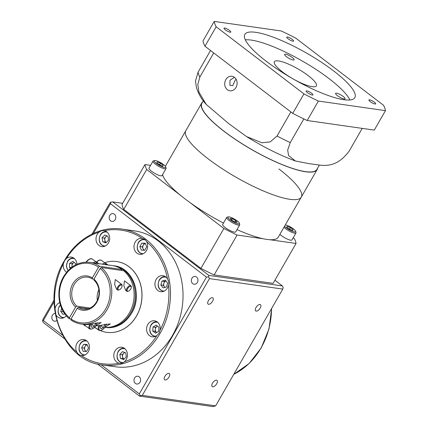 <?xml version="1.0" encoding="UTF-8"?>
<svg xmlns="http://www.w3.org/2000/svg" width="428" height="428" viewBox="0 0 428 428"><rect width="100%" height="100%" fill="white"/><g stroke="black" fill="none" stroke-linecap="round" stroke-linejoin="round"><path stroke-width="0.64" d="M127.667 288.584A2.884 1.396 127.4 0 0 128.357 291.184A2.884 1.396 127.4 0 0 130.727 289.023A2.884 1.396 127.4 0 0 131.268 287.37A2.884 1.396 127.4 0 0 129.968 286.45A2.884 1.396 127.4 0 0 127.667 288.584M128.357 291.184L127.785 291.35A3.461 1.68 -52.6 0 1 126.693 291.249A3.461 1.68 -52.6 0 1 126.961 288.237A3.461 1.68 -52.6 0 1 130.898 285.749A3.461 1.68 -52.6 0 1 131.284 286.776L131.268 287.37M130.898 285.749L124.473 280.838L123.81 285.829L125.869 290.617L126.693 291.249M107.235 264.392A6.056 2.937 -52.6 0 0 106.738 264.14L105.534 263.22A6.056 2.937 -52.6 0 1 106.032 263.471L107.235 264.392A6.056 2.937 -52.6 0 1 107.69 264.964L109.488 265.221A31.137 26.285 98.1 0 0 107.872 264.932A31.137 26.285 98.1 0 0 107.658 264.9M118.481 287.274A2.884 1.396 127.4 0 0 119.171 289.868A2.884 1.396 127.4 0 0 121.541 287.712A2.884 1.396 127.4 0 0 122.087 286.059A2.884 1.396 127.4 0 0 120.787 285.139A2.884 1.396 127.4 0 0 118.481 287.274M119.171 289.868L118.599 290.04A3.461 1.68 -52.6 0 1 117.513 289.933A3.461 1.68 -52.6 0 1 117.775 286.926A3.461 1.68 -52.6 0 1 121.713 284.438A3.461 1.68 -52.6 0 1 122.098 285.465L122.087 286.059M121.713 284.438L115.287 279.521L114.629 284.518L116.684 289.307L117.513 289.933M98.049 263.076A6.056 2.937 -52.6 0 0 97.552 262.829L96.348 261.909A6.056 2.937 -52.6 0 1 96.846 262.155L98.049 263.076A6.056 2.937 -52.6 0 1 98.504 263.653L100.302 263.91A31.137 26.285 98.1 0 0 98.686 263.616A31.137 26.285 98.1 0 0 98.472 263.589M59.727 302.505A3.461 1.68 127.4 0 0 59.909 303.259M84.557 324.461A5.767 2.798 127.4 0 0 85.151 325.537L89.559 328.907A5.767 2.798 -52.6 0 1 89.8 324.253M76.789 306.154L75.612 307.036A17.302 14.6 98.1 0 1 72.771 283.898A17.302 14.6 98.1 0 1 92.362 277.911L92.416 278.97A16.146 13.626 -81.9 0 0 87.687 277.189A16.146 13.626 -81.9 0 0 74.183 284.599A16.146 13.626 -81.9 0 0 76.789 306.154L90.035 308.048M121.52 270.421L122.05 269.501L99.697 266.307L98.526 267.19L92.362 277.911M92.416 278.97L93.967 279.195M101.302 267.532A31.137 26.285 98.1 0 1 109.632 304.099A31.137 26.285 98.1 0 1 80.994 324.001A31.137 26.285 98.1 0 1 71.107 320.042L71.053 318.983L77.217 308.267L78.388 307.379A16.146 13.626 -81.9 0 0 83.118 309.16A16.146 13.626 -81.9 0 0 96.621 301.751A16.146 13.626 -81.9 0 0 94.016 280.196L93.967 279.136L100.131 268.415L101.302 267.532L123.649 270.726A31.137 26.285 -81.9 0 1 132.268 306.464A31.137 26.285 -81.9 0 1 104.828 327.356M104.796 327.404A31.137 26.285 -81.9 0 0 130.61 313.087A31.137 26.285 -81.9 0 0 113.383 265.718A31.137 26.285 -81.9 0 0 112.767 265.638M115.18 366.753A68.619 57.919 -81.9 0 0 172.57 335.279A68.619 57.919 -81.9 0 0 134.606 230.89L122.055 229.098A68.619 57.919 98.1 0 1 160.019 333.482A68.619 57.919 98.1 0 1 102.629 364.956L115.18 366.753M140.01 382.204A3.922 3.312 -81.9 0 0 137.843 376.239A3.922 3.312 -81.9 0 0 134.563 378.036A3.922 3.312 -81.9 0 0 136.73 384.002A3.922 3.312 -81.9 0 0 140.01 382.204M55.116 313.392A3.922 3.312 -81.9 0 0 52.403 315.217A3.922 3.312 -81.9 0 0 54.575 321.182A3.922 3.312 -81.9 0 0 56.715 320.642M115.228 219.607A3.922 3.312 -81.9 0 0 113.062 213.642A3.922 3.312 -81.9 0 0 109.782 215.439A3.922 3.312 -81.9 0 0 111.949 221.404A3.922 3.312 -81.9 0 0 115.228 219.607M197.383 282.426A3.922 3.312 -81.9 0 0 195.216 276.461A3.922 3.312 -81.9 0 0 191.937 278.259A3.922 3.312 -81.9 0 0 194.103 284.224A3.922 3.312 -81.9 0 0 197.383 282.426M212.684 386.8A3.922 1.899 127.4 0 0 216.397 384.221A3.922 1.899 127.4 0 0 216.969 380.374A3.922 1.899 127.4 0 0 216.488 380.182A3.922 1.899 127.4 0 0 212.775 382.755A3.922 1.899 127.4 0 0 212.208 386.602A3.922 1.899 127.4 0 0 212.684 386.8M165.058 379.989A3.922 1.899 127.4 0 0 168.771 377.41A3.922 1.899 127.4 0 0 169.344 373.564A3.922 1.899 127.4 0 0 168.862 373.371A3.922 1.899 127.4 0 0 165.149 375.945A3.922 1.899 127.4 0 0 164.582 379.797A3.922 1.899 127.4 0 0 165.058 379.989M208.586 304.292A3.922 1.899 127.4 0 0 212.299 301.719A3.922 1.899 127.4 0 0 212.871 297.872A3.922 1.899 127.4 0 0 212.39 297.679A3.922 1.899 127.4 0 0 208.677 300.253A3.922 1.899 127.4 0 0 208.104 304.099A3.922 1.899 127.4 0 0 208.586 304.292M256.212 311.103A3.922 1.899 127.4 0 0 259.924 308.529A3.922 1.899 127.4 0 0 260.497 304.683A3.922 1.899 127.4 0 0 260.015 304.485A3.922 1.899 127.4 0 0 256.302 307.063A3.922 1.899 127.4 0 0 255.73 310.91A3.922 1.899 127.4 0 0 256.212 311.103M63.365 263.814L64.537 260.802L66.447 258.453C74.221 245.982 86.274 236.133 99.093 232.115A8.073 6.816 -81.9 0 0 97.236 234.341A8.073 6.816 -81.9 0 0 101.704 246.619A8.073 6.816 -81.9 0 0 108.455 242.917A8.073 6.816 -81.9 0 0 104.395 230.708C117.128 227.942 131.177 230.687 142.224 238.385A8.073 6.816 -81.9 0 0 141.973 238.343A8.073 6.816 -81.9 0 0 135.221 242.045A8.073 6.816 -81.9 0 0 139.689 254.328A8.073 6.816 -81.9 0 0 146.44 250.626A8.073 6.816 -81.9 0 0 146.638 241.761C156.878 250.316 164.684 264.049 167.492 278.954A8.073 6.816 -81.9 0 0 162.913 275.696A8.073 6.816 -81.9 0 0 156.161 279.398A8.073 6.816 -81.9 0 0 160.628 291.677A8.073 6.816 -81.9 0 0 167.38 287.974A8.073 6.816 -81.9 0 0 168.434 285.134C170.178 300.007 167.171 316.677 160.093 330.063L159.088 333.102L157.012 335.424C149.244 347.894 137.185 357.744 124.371 361.767C122.825 363.088 121.054 363.559 119.064 363.169C106.331 365.94 92.288 363.19 81.24 355.491C79.442 355.112 77.971 353.988 76.826 352.116C66.581 343.561 58.78 329.828 55.972 314.922L55.03 308.743C53.281 293.875 56.287 277.2 63.365 263.814A8.073 6.816 -81.9 0 0 66.629 272.224M119.482 363.244L119.064 363.169A8.073 6.816 -81.9 0 1 115.009 350.96A8.073 6.816 -81.9 0 1 121.761 347.258A8.073 6.816 -81.9 0 1 126.228 359.541A8.073 6.816 -81.9 0 1 124.371 361.767M157.012 335.424A8.073 6.816 98.1 0 1 152.256 336.793A8.073 6.816 98.1 0 1 147.788 324.51A8.073 6.816 98.1 0 1 154.54 320.807A8.073 6.816 98.1 0 1 160.093 330.063M167.492 278.954C168.621 280.838 168.932 282.897 168.434 285.134M142.224 238.385C144.204 238.792 145.675 239.915 146.638 241.761M99.093 232.115C100.821 230.815 102.592 230.35 104.395 230.708L103.993 230.639M76.896 264.242A8.073 6.816 -81.9 0 0 71.209 257.084A8.073 6.816 -81.9 0 0 66.447 258.453M59.727 302.601A8.073 6.816 -81.9 0 0 56.084 305.902A8.073 6.816 -81.9 0 0 55.03 308.743M81.24 355.491A8.073 6.816 -81.9 0 0 81.491 355.534A8.073 6.816 -81.9 0 0 88.243 351.832A8.073 6.816 -81.9 0 0 83.776 339.548A8.073 6.816 -81.9 0 0 77.024 343.256A8.073 6.816 -81.9 0 0 76.826 352.116M104.566 262.712A35.754 30.174 98.1 0 1 116.732 261.54A35.754 30.174 98.1 0 1 136.511 315.923A35.754 30.174 98.1 0 1 106.609 332.321A35.754 30.174 98.1 0 1 100.339 330.593M97.124 328.982A35.754 30.174 98.1 0 1 94.604 327.313M106.642 332.326A35.754 30.174 -81.9 0 0 106.668 332.331A35.754 30.174 -81.9 0 0 136.569 315.934A35.754 30.174 -81.9 0 0 116.791 261.545A35.754 30.174 -81.9 0 0 116.758 261.54M157.483 326.131L155.476 327.345L155.182 331.39L156.664 332.519A3.515 2.964 98.1 0 1 156.589 332.465A3.515 2.964 98.1 0 1 155.327 329.367A3.515 2.964 98.1 0 1 155.856 327.634A3.515 2.964 98.1 0 1 157.033 326.398A3.515 2.964 98.1 0 1 157.525 326.163M164.224 282.517A3.515 2.964 98.1 0 1 166.016 281.009L164.454 281.415L163.871 283.352A3.515 2.964 98.1 0 1 164.224 282.517M144.413 250.252A3.515 2.964 98.1 0 1 143.032 248.668A3.515 2.964 98.1 0 1 143.284 245.169A3.515 2.964 98.1 0 1 145.376 243.58M106.315 242.483A3.515 2.964 98.1 0 1 104.812 240.103A3.515 2.964 98.1 0 1 105.299 237.46A3.515 2.964 98.1 0 1 105.823 236.759A3.515 2.964 98.1 0 1 107.134 235.935M72.129 267.013A3.515 2.964 98.1 0 1 71.995 265.644A3.515 2.964 98.1 0 1 72.519 263.91A3.515 2.964 98.1 0 1 73.702 262.68A3.515 2.964 98.1 0 1 74.188 262.439M86.215 351.458A3.515 2.964 98.1 0 1 84.835 349.879A3.515 2.964 98.1 0 1 85.086 346.375A3.515 2.964 98.1 0 1 87.178 344.786M124.093 359.103A3.515 2.964 98.1 0 1 122.585 356.727A3.515 2.964 98.1 0 1 123.077 354.084A3.515 2.964 98.1 0 1 123.601 353.378A3.515 2.964 98.1 0 1 124.906 352.56M95.364 263.204A6.056 2.937 -52.6 0 1 97.049 262.755L96.712 263.397L93.566 262.947A31.137 26.285 -81.9 0 0 91.95 262.653L89.81 262.348A31.137 26.285 98.1 0 1 99.697 266.307M96.712 263.397L98.504 263.653M98.686 263.616L101.136 263.969A31.137 26.285 -81.9 0 1 102.752 264.258L107.69 264.964M122.05 269.501A31.137 26.285 -81.9 0 0 112.157 265.542L107.872 264.932M106.738 264.14L106.342 264.772M97.552 262.829L97.156 263.461M75.612 307.036L69.448 317.758L69.502 318.817L71.021 319.037M93.967 279.136A17.302 14.6 98.1 0 1 96.808 302.275A17.302 14.6 98.1 0 1 77.217 308.267M105.347 326.585A31.137 26.285 -81.9 0 0 106.074 326.473L110.365 323.862L99.339 325.51A31.137 26.285 98.1 0 1 95.786 325.842M96.161 325.275A31.137 26.285 -81.9 0 0 96.889 325.162L101.179 322.552L90.153 324.199A31.137 26.285 98.1 0 1 83.139 324.306L80.994 324.001C77.388 323.472 74.044 322.14 70.973 319.994L71.107 320.042M64.655 313.66A3.515 2.964 98.1 0 1 64.312 313.275A3.515 2.964 98.1 0 1 63.9 312.552M165.005 287.381A3.515 2.964 98.1 0 1 164.389 286.765A3.515 2.964 98.1 0 1 163.871 283.352L163.282 285.283L164.876 287.418M124.521 352.415L122.285 354.753L122.884 358.701L124.061 359.135M87.152 344.711L86.071 344.663L84.102 348.087L85.461 351.425M63.28 311.541L64.794 313.922M74.146 262.407L72.145 263.621L71.883 267.19M106.749 235.791L104.507 238.134L105.111 242.077L106.288 242.516M145.349 243.505L144.268 243.457L142.299 246.881L143.658 250.214M122.884 358.701L120.434 358.348L119.835 354.405L122.467 351.656L125.698 352.849L126.303 356.797L123.671 359.547L120.434 358.348M122.285 354.753L119.835 354.405M84.102 348.087L81.657 347.739L83.626 344.315L87.05 344.47L88.51 348.05L86.536 351.474L83.112 351.318L81.657 347.739M86.071 344.663L83.626 344.315M64.837 313.911L62.97 314.409L60.755 311.44L61.675 308.401M60.755 311.44L63.205 311.787M71.353 267.596L69.4 267.318L69.694 263.274L72.808 261.385L75.628 263.541L75.531 264.9M69.694 263.274L72.145 263.621M70.583 268.222L69.4 267.318M104.689 235.031L107.926 236.229L108.525 240.172L105.893 242.922L102.661 241.729L102.062 237.781L104.689 235.031M105.111 242.077L102.661 241.729M104.507 238.134L102.062 237.781M145.247 243.259L146.708 246.838L144.734 250.262L141.31 250.107L139.854 246.528L141.823 243.104L145.247 243.259M142.299 246.881L139.854 246.528M144.268 243.457L141.823 243.104M167.605 283.138L166.433 287.006L163.047 287.9L160.832 284.93L162.003 281.068L165.39 280.169L167.605 283.138M163.282 285.283L160.832 284.93M164.454 281.415L162.003 281.068M158.665 331.304L155.551 333.193L152.732 331.037L153.026 326.992L156.145 325.109L158.965 327.265L158.665 331.304M155.182 331.39L152.732 331.037M155.476 327.345L153.026 326.992M55.972 314.922A8.073 6.816 -81.9 0 0 60.551 318.186A8.073 6.816 -81.9 0 0 66.351 315.816M93.427 233.404L110.483 203.739L110.857 202.16L112.735 201.898L122.654 203.316M110.483 203.739L206.457 277.125L139.309 393.904L101.142 364.72M274.91 280.228L282.368 285.931L208.891 275.423L208.538 276.852L206.457 277.125M208.891 275.423L112.735 201.898M282.368 285.931L283.181 287.525L282.78 289.093L215.632 405.867L142.294 395.381L209.442 278.607L208.538 276.852M209.442 278.607L282.78 289.093M110.857 202.16L110.087 202.631L91.999 234.079M62.408 335.103L43.335 320.519L54.035 301.911M142.294 395.381L140.218 395.67L139.309 393.904M43.335 320.519L42.533 320.973L42.934 319.406L54.014 300.135M140.218 395.67L139.501 396.093L212.978 406.6L215.632 405.867M64.484 338.73L43.346 322.568L42.533 320.973M139.501 396.093L97.434 363.928M78.388 307.379L88.152 308.775M97.338 300.365A16.146 13.626 98.1 0 1 98.873 289.617M89.81 262.348C78.891 261.342 70.144 266.114 63.569 276.67C55.463 290.104 58.138 309.899 69.352 318.753L69.502 318.817M83.353 324.338A6.056 2.937 127.4 0 0 83.776 324.847L84.979 325.767A6.056 2.937 127.4 0 0 85.477 326.013L85.573 325.858M84.321 324.445A6.056 2.937 127.4 0 0 84.979 325.767M92.277 323.771L91.089 325.842L91.822 327.49L94.197 326.286L95.84 323.429L95.637 322.98M95.342 323.049L95.84 323.429M91.859 324.494L94.197 326.286M101.463 325.087L100.27 327.153L101.008 328.8L103.383 327.597L105.026 324.745L104.823 324.296M104.528 324.365L105.026 324.745M101.045 325.81L103.383 327.597M97.049 262.755L95.845 261.84A6.056 2.937 -52.6 0 0 93.192 262.867M104.55 264.515A6.056 2.937 -52.6 0 1 106.235 264.071L105.031 263.15A6.056 2.937 -52.6 0 0 102.378 264.183M106.235 264.071L105.898 264.713M225.294 29.826A3.922 0.899 29.9 0 0 230.778 32.079A3.922 0.899 29.9 0 0 229.456 30.42A3.922 0.899 29.9 0 0 223.978 28.168A3.922 0.899 29.9 0 0 225.294 29.826M288.076 38.804A3.922 0.899 29.9 0 0 293.555 41.056A3.922 0.899 29.9 0 0 292.238 39.397A3.922 0.899 29.9 0 0 286.755 37.145A3.922 0.899 29.9 0 0 288.076 38.804M370.231 101.623A3.922 0.899 29.9 0 0 375.709 103.876A3.922 0.899 29.9 0 0 374.393 102.217A3.922 0.899 29.9 0 0 368.915 99.965A3.922 0.899 29.9 0 0 370.231 101.623M307.454 92.646A3.922 0.899 29.9 0 0 312.932 94.898A3.922 0.899 29.9 0 0 311.616 93.24A3.922 0.899 29.9 0 0 306.132 90.987A3.922 0.899 29.9 0 0 307.454 92.646M339.934 97.3A4.323 0.99 29.9 0 0 339.511 97.054M288.943 58.304A4.323 0.99 29.9 0 0 288.515 58.064M286.444 56.678A5.478 1.257 29.9 0 0 294.106 59.829A5.478 1.257 29.9 0 0 292.265 57.513A5.478 1.257 29.9 0 0 284.604 54.367A5.478 1.257 29.9 0 0 286.444 56.678M337.441 95.674A5.478 1.257 29.9 0 0 345.096 98.82A5.478 1.257 29.9 0 0 343.256 96.503A5.478 1.257 29.9 0 0 335.6 93.358A5.478 1.257 29.9 0 0 337.441 95.674M308.224 75.644A24.219 5.553 -150.1 0 1 316.362 85.878A24.219 5.553 -150.1 0 1 282.512 71.968A24.219 5.553 -150.1 0 1 274.375 61.734A24.219 5.553 -150.1 0 1 308.224 75.644M245.303 39.836A63.43 14.547 -150.1 0 1 329.046 78.624A63.43 14.547 -150.1 0 1 349.911 99.992M333.519 70.834A63.43 14.547 -150.1 0 1 354.833 97.643A63.43 14.547 -150.1 0 1 266.168 61.204A63.43 14.547 -150.1 0 1 244.853 34.401A63.43 14.547 -150.1 0 1 333.519 70.834M236.047 79.153L234.806 80.924L232.746 85.643L229.943 85.375L229.98 80.234L234.416 77.318M235.999 87.424A7.324 6.179 -81.9 0 0 231.944 76.28A7.324 6.179 -81.9 0 0 225.818 79.64A7.324 6.179 -81.9 0 0 229.873 90.784A7.324 6.179 -81.9 0 0 235.999 87.424M317.581 168.209A66.602 15.274 -150.1 0 1 317.127 169.579A66.602 15.274 -150.1 0 1 224.026 131.326A66.602 15.274 -150.1 0 1 201.647 103.18A66.602 15.274 -150.1 0 1 202.605 102.094M278.912 168.974A66.602 15.274 -150.1 0 1 301.291 197.121A66.602 15.274 -150.1 0 1 208.19 158.863A66.602 15.274 -150.1 0 1 185.811 130.722L165.358 166.289M319.395 165.058L316.875 169.44A66.313 15.205 -150.1 0 1 224.181 131.348A66.313 15.205 -150.1 0 1 201.898 103.325L203.321 100.848M383.531 105.272A98.028 22.481 -150.1 0 1 385.468 110.643L318.389 101.051A98.028 22.481 -150.1 0 1 303.934 93.893L216.156 26.771A98.028 22.481 -150.1 0 1 214.225 21.4L281.298 30.993A98.028 22.481 -150.1 0 1 295.753 38.151L383.531 105.272M214.225 21.4L203.032 40.863A98.028 22.481 -150.1 0 0 204.964 46.235L292.741 113.356A98.028 22.481 -150.1 0 0 307.197 120.514L374.275 130.107L385.468 110.643M307.197 120.514L318.389 101.051M292.741 113.356L303.934 93.893M204.964 46.235L216.156 26.771M362.227 128.384L349.216 151.009C334.295 171.077 320.192 164.502 309.936 163.828L295.406 160.992C279.628 155.134 263.338 146.991 246.539 136.569L261.877 142.77L270.218 141.893L277.034 136.034A86.499 19.838 29.9 0 0 290.248 142.583L287.696 150.003L288.552 155.487L295.406 160.992M290.89 111.938L277.034 136.034M303.848 118.925L290.248 142.583M210.533 50.493L198.1 72.118A86.499 19.838 29.9 0 0 199.865 77.029L197.811 84.46L198.902 92.036L206.226 104.432L228.654 123.564L246.539 136.569M213.722 52.928L199.865 77.029M206.226 104.432C201.727 99.622 198.448 93.946 196.399 87.398L195.489 80.956L198.1 72.118M237.149 220.864A6.575 1.509 29.9 0 0 228.295 216.873A6.575 1.509 29.9 0 0 230.168 219.869A6.575 1.509 29.9 0 0 236.475 223.379A6.575 1.509 29.9 0 0 239.375 223.245A6.575 1.509 29.9 0 0 237.149 220.864M239.375 223.245L239.728 224.427A7.495 1.717 -150.1 0 1 239.707 224.882A7.495 1.717 -150.1 0 1 229.231 220.575A7.495 1.717 -150.1 0 1 226.712 217.408A7.495 1.717 -150.1 0 1 227.097 217.162L228.295 216.873M284.583 226.171A6.575 1.509 29.9 0 0 286.455 227.915A6.575 1.509 29.9 0 0 292.763 231.425A6.575 1.509 29.9 0 0 295.657 231.291A6.575 1.509 29.9 0 0 293.431 228.916A6.575 1.509 29.9 0 0 285.31 224.914M295.657 231.291L296.015 232.474A7.495 1.717 -150.1 0 1 295.994 232.928A7.495 1.717 -150.1 0 1 285.513 228.622A7.495 1.717 -150.1 0 1 283.951 227.273M226.712 217.408L222.683 224.416A7.495 1.717 29.9 0 0 225.203 227.584A7.495 1.717 29.9 0 0 235.678 231.89L239.707 224.882M279.923 234.282A7.495 1.717 29.9 0 0 281.485 235.63A7.495 1.717 29.9 0 0 291.966 239.937L295.994 232.928M163.491 164.545A6.575 1.509 29.9 0 0 154.642 160.554A6.575 1.509 29.9 0 0 156.509 163.544A6.575 1.509 29.9 0 0 162.822 167.054A6.575 1.509 29.9 0 0 165.716 166.92A6.575 1.509 29.9 0 0 163.491 164.545M165.716 166.92L166.069 168.102A7.495 1.717 -150.1 0 1 166.053 168.557A7.495 1.717 -150.1 0 1 155.573 164.256A7.495 1.717 -150.1 0 1 153.053 161.083A7.495 1.717 -150.1 0 1 153.438 160.837L154.642 160.554M317.127 169.579L301.291 197.121A66.602 15.274 -150.1 0 1 208.19 158.863A66.602 15.274 -150.1 0 1 185.811 130.722L201.647 103.18M223.47 223.052A66.602 15.274 -150.1 0 1 189.588 202.267A66.602 15.274 -150.1 0 1 185.137 198.961A66.602 15.274 -150.1 0 1 180.985 195.692A66.602 15.274 -150.1 0 1 162.533 174.678M153.053 161.083L149.024 168.092A7.495 1.717 29.9 0 0 151.544 171.259A7.495 1.717 29.9 0 0 162.025 175.566L166.053 168.557M301.291 197.121L278.232 237.214A66.602 15.274 -150.1 0 1 269.854 239.717A66.602 15.274 -150.1 0 1 263.284 238.776A66.602 15.274 -150.1 0 1 236.994 229.601M189.588 202.267L223.871 228.482L200.93 268.383A86.499 19.838 -150.1 0 0 214.144 274.931L237.085 235.031A86.499 19.838 -150.1 0 1 223.871 228.482M263.284 238.776L237.085 235.031M293.228 237.743L294.287 238.551A86.499 19.838 -150.1 0 1 296.053 243.462L269.854 239.717M150.586 165.374L144.937 164.566L121.996 204.466A86.499 19.838 -150.1 0 0 123.762 209.378L200.93 268.383M180.985 195.692L146.702 169.477A86.499 19.838 -150.1 0 1 144.937 164.566M146.702 169.477L123.762 209.378M296.053 243.462L273.112 283.363L214.144 274.931M159.558 164.834L162.747 166.144L163.196 165.352L160.446 163.255L157.253 161.945L156.809 162.731L159.558 164.834M159.542 164.823L160.446 163.255M162.742 166.144L163.196 165.352M290.387 227.621L287.193 226.31L286.749 227.102L289.499 229.205L292.693 230.515L293.137 229.724L290.387 227.621L289.483 229.194M237.091 222.335L235.758 220.666L232.329 218.697L230.227 218.398L231.559 220.067L234.988 222.036L237.091 222.335M234.977 222.03L235.758 220.666M231.548 220.056L232.329 218.697M292.682 230.51L293.137 229.724M99.986 325.392A5.189 2.515 127.4 0 0 99.895 325.553A5.189 2.515 127.4 0 0 100.131 330.325A5.189 2.515 127.4 0 0 105.406 326.339A5.189 2.515 127.4 0 0 106.321 323.959M94.716 327.142L98.745 330.223A5.767 2.798 -52.6 0 1 98.986 325.569M90.806 324.076A5.189 2.515 127.4 0 0 90.709 324.242A5.189 2.515 127.4 0 0 90.945 329.014A5.189 2.515 127.4 0 0 96.22 325.029A5.189 2.515 127.4 0 0 97.135 322.648M114.303 265.852C132.894 267.58 142.92 295.202 131.626 313.2C125.051 323.75 116.336 328.517 105.486 327.5A31.137 26.285 -81.9 0 0 131.53 313.221A31.137 26.285 -81.9 0 0 114.303 265.852L113.383 265.718M98.526 267.19A29.987 25.311 -81.9 0 0 63.954 277.157A29.987 25.311 -81.9 0 0 69.448 317.758M233.763 374.334A68.619 57.919 -81.9 0 0 261.048 347.927A68.619 57.919 -81.9 0 0 271.523 308.668M155.878 336.157A7.035 5.939 98.1 0 1 150.565 332.7A7.035 5.939 98.1 0 1 150.961 325.414A7.035 5.939 98.1 0 1 157.836 322.434M164.25 291.04A7.035 5.939 98.1 0 1 158.938 287.589A7.035 5.939 98.1 0 1 159.328 280.297A7.035 5.939 98.1 0 1 166.208 277.317M143.31 253.692A7.035 5.939 98.1 0 1 137.998 250.236A7.035 5.939 98.1 0 1 138.388 242.949A7.035 5.939 98.1 0 1 145.37 240.006M105.32 245.982A7.035 5.939 98.1 0 1 100.013 242.526A7.035 5.939 98.1 0 1 100.403 235.24A7.035 5.939 98.1 0 1 107.284 232.26M68.175 270.48A7.035 5.939 98.1 0 1 67.624 261.69A7.035 5.939 98.1 0 1 74.504 258.71M64.173 317.549A7.035 5.939 98.1 0 1 58.861 314.093A7.035 5.939 98.1 0 1 59.251 306.806A7.035 5.939 98.1 0 1 60.471 305.228M85.113 354.898A7.035 5.939 98.1 0 1 79.801 351.442A7.035 5.939 98.1 0 1 80.191 344.155A7.035 5.939 98.1 0 1 87.071 341.175M123.162 362.602A7.035 5.939 98.1 0 1 117.802 359.188A7.035 5.939 98.1 0 1 118.182 351.864A7.035 5.939 98.1 0 1 125.056 348.884M71.053 318.983A29.987 25.311 -81.9 0 0 105.625 309.016A29.987 25.311 -81.9 0 0 100.131 268.415M118.101 351.656A7.495 6.329 98.1 0 1 124.19 348.194M80.116 343.946A7.495 6.329 98.1 0 1 86.205 340.485M59.176 306.592A7.495 6.329 98.1 0 1 60.396 304.993M67.549 261.481A7.495 6.329 98.1 0 1 73.637 258.02M100.329 235.031A7.495 6.329 98.1 0 1 106.417 231.569M138.314 242.74A7.495 6.329 98.1 0 1 144.471 239.284M159.253 280.089A7.495 6.329 98.1 0 1 165.342 276.627M150.886 325.205A7.495 6.329 98.1 0 1 156.969 321.744M96.428 324.809L96.889 325.162M105.614 326.125L106.074 326.473M96.252 262.064L92.266 259.015A5.767 2.798 127.4 0 0 86.376 262.123M105.438 263.381L101.452 260.331A5.767 2.798 127.4 0 0 96.723 262.07M98.745 330.223C101.324 330.919 103.576 329.619 105.502 326.323L106.454 323.932M89.559 328.907C92.138 329.603 94.39 328.303 96.316 325.007L97.268 322.616M105.486 327.5L104.79 327.404M271.7 308.363L269.014 328.923L261.246 347.889L249.117 363.522L233.715 374.414M122.055 229.098C100.259 225.69 76.858 238.546 64.468 260.609C39.579 300.269 61.664 361.146 102.629 364.956M155.032 336.606C150.003 334.755 148.596 330.962 150.806 325.216C152.389 322.669 154.508 321.519 157.151 321.765M163.405 291.489C158.376 289.644 156.969 285.845 159.179 280.105C160.762 277.558 162.881 276.408 165.524 276.649M142.46 254.141C137.436 252.29 136.029 248.497 138.233 242.751C139.822 240.204 141.941 239.054 144.584 239.3M104.475 246.432C99.451 244.586 98.044 240.787 100.248 235.047C101.837 232.5 103.951 231.345 106.599 231.591M67.972 270.694L66.345 266.264L67.469 261.497C69.058 258.951 71.171 257.795 73.819 258.041M63.323 317.999C58.299 316.148 56.892 312.354 59.096 306.609L60.38 304.945M84.268 355.347C79.239 353.501 77.832 349.703 80.036 343.962C81.625 341.416 83.744 340.26 86.386 340.506M122.253 363.056C117.224 361.205 115.817 357.412 118.026 351.666C119.61 349.12 121.729 347.969 124.371 348.215M86.007 262.129L87.553 260.342L89.5 258.999L90.576 258.662L92.266 259.015M96.444 261.941L98.681 260.315L99.761 259.973L101.452 260.331"/></g></svg>
